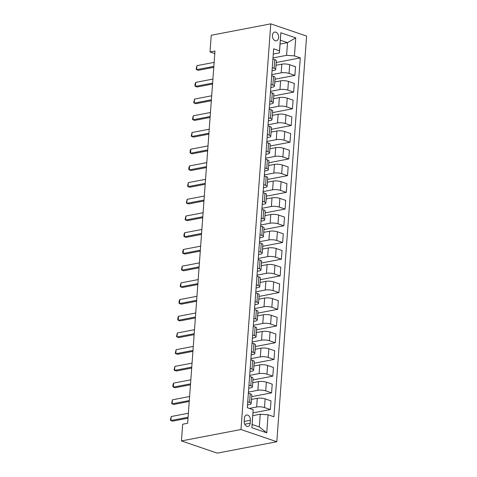 <?xml version="1.0" encoding="UTF-8"?>
<svg xmlns="http://www.w3.org/2000/svg" width="477" height="477" viewBox="0 0 477 477"><rect width="100%" height="100%" fill="white"/><g stroke="black" fill="none" stroke-linecap="round" stroke-linejoin="round"><path stroke-width="0.72" d="M272.409 35.37A4.448 3.053 79.2 0 0 276.344 40.795A4.448 3.053 79.2 0 0 278.61 37.48A4.448 3.053 79.2 0 0 274.674 32.06A4.448 3.053 79.2 0 0 272.409 35.37M276.815 441.738L306.604 36.073L270.775 23.85L240.986 429.515L276.815 441.738L217.273 453.15L181.451 440.927L240.986 429.515M181.451 440.927L182.673 424.22L187.634 423.266L214.972 51.015L210.011 51.969L214.781 53.597M250.181 423.2L250.401 420.261A4.311 2.957 79.2 0 0 246.585 415.008A4.311 2.957 79.2 0 0 244.397 418.216L244.182 421.155A4.311 2.957 79.2 0 0 247.992 426.408A4.311 2.957 79.2 0 0 250.181 423.2L244.773 424.238M268.074 414.781L266.75 432.824L251.838 427.738L253.162 409.695L252.13 424.476L259.297 426.921L260.227 414.221L268.074 414.781L273.929 416.779L300.283 57.896L276.207 62.511M280.071 44.063L287.518 42.638L280.351 40.193L279.421 52.893L279.516 50.806L273.655 48.809L247.301 407.698L253.162 409.695M279.516 50.806L280.84 32.764L295.752 37.85L294.428 55.898L300.283 57.896M210.011 51.969L211.239 35.262L270.775 23.85M279.421 52.893L273.273 54.068M272.272 67.686L274.12 68.318A5.557 1.473 4.2 0 1 275.694 69.481A5.557 1.473 4.2 0 1 274.025 70.399L272.045 70.775M271.043 84.393L272.892 85.025A5.557 1.473 4.2 0 1 274.472 86.194A5.557 1.473 4.2 0 1 272.796 87.106L270.817 87.488M269.815 101.1L271.669 101.732A5.557 1.473 4.2 0 1 273.243 102.901A5.557 1.473 4.2 0 1 271.574 103.813L269.588 104.195M268.593 117.807L270.441 118.439A5.557 1.473 4.2 0 1 272.015 119.608A5.557 1.473 4.2 0 1 270.346 120.52L268.36 120.902M267.364 134.514L269.213 135.146A5.557 1.473 4.2 0 1 270.787 136.315A5.557 1.473 4.2 0 1 269.117 137.227L267.138 137.609M266.136 151.221L267.985 151.853A5.557 1.473 4.2 0 1 269.565 153.022A5.557 1.473 4.2 0 1 267.889 153.94L265.91 154.315M264.908 167.934L266.756 168.56A5.557 1.473 4.2 0 1 268.336 169.729A5.557 1.473 4.2 0 1 266.661 170.647L264.681 171.022M263.68 184.641L265.534 185.273A5.557 1.473 4.2 0 1 267.108 186.441A5.557 1.473 4.2 0 1 265.439 187.354L263.453 187.735M262.457 201.348L264.306 201.98A5.557 1.473 4.2 0 1 265.88 203.148A5.557 1.473 4.2 0 1 264.21 204.061L262.231 204.442M261.229 218.055L263.077 218.687A5.557 1.473 4.2 0 1 264.652 219.855A5.557 1.473 4.2 0 1 262.982 220.768L261.002 221.149M260.001 234.762L261.849 235.394A5.557 1.473 4.2 0 1 263.429 236.562A5.557 1.473 4.2 0 1 261.754 237.474L259.774 237.856M258.772 251.468L260.627 252.1A5.557 1.473 4.2 0 1 262.201 253.269A5.557 1.473 4.2 0 1 260.531 254.181L258.546 254.563M257.55 268.181L259.399 268.807A5.557 1.473 4.2 0 1 260.973 269.976A5.557 1.473 4.2 0 1 259.303 270.894L257.318 271.27M256.322 284.888L258.17 285.52A5.557 1.473 4.2 0 1 259.744 286.683A5.557 1.473 4.2 0 1 258.075 287.601L256.095 287.977M255.094 301.595L256.942 302.227A5.557 1.473 4.2 0 1 258.522 303.396A5.557 1.473 4.2 0 1 256.847 304.308L254.867 304.69M253.865 318.302L255.714 318.934A5.557 1.473 4.2 0 1 257.294 320.103A5.557 1.473 4.2 0 1 255.618 321.015L253.639 321.397M252.637 335.009L254.491 335.641A5.557 1.473 4.2 0 1 256.066 336.81A5.557 1.473 4.2 0 1 254.396 337.722L252.411 338.104M251.415 351.716L253.263 352.348A5.557 1.473 4.2 0 1 254.837 353.517A5.557 1.473 4.2 0 1 253.168 354.429L251.188 354.81M250.186 368.429L252.035 369.055A5.557 1.473 4.2 0 1 253.609 370.224A5.557 1.473 4.2 0 1 251.939 371.142L249.96 371.517M248.958 385.136L250.807 385.768A5.557 1.473 4.2 0 1 252.387 386.93A5.557 1.473 4.2 0 1 250.711 387.849L248.732 388.224M247.73 401.843L249.584 402.475A5.557 1.473 4.2 0 1 251.158 403.643A5.557 1.473 4.2 0 1 249.489 404.556L247.503 404.937M252.78 415.646L260.227 414.221M249.358 408.395L256.65 407A5.557 1.473 4.2 0 1 264.496 407.561L270.352 409.558L252.983 412.885M251.468 399.428L257.288 398.313A5.557 1.473 4.2 0 1 265.134 398.873L270.99 400.871L270.352 409.558M248.445 392.1L257.878 390.293A5.557 1.473 4.2 0 1 265.719 390.854L271.58 392.851L251.671 396.667M252.697 382.721L258.516 381.606A5.557 1.473 4.2 0 1 266.357 382.166L272.218 384.164L271.58 392.851M249.674 375.393L259.106 373.586A5.557 1.473 4.2 0 1 266.947 374.147L272.808 376.144L252.899 379.96M253.919 366.014L259.744 364.893A5.557 1.473 4.2 0 1 267.585 365.46L273.446 367.457L272.808 376.144M250.902 358.686L260.335 356.874A5.557 1.473 4.2 0 1 268.175 357.434L274.031 359.437L254.122 363.253M255.147 349.301L260.973 348.186A5.557 1.473 4.2 0 1 268.813 348.747L274.669 350.75L274.031 359.437M252.13 341.973L261.557 340.167A5.557 1.473 4.2 0 1 269.404 340.727L275.259 342.73L255.35 346.541M256.376 332.594L262.195 331.479A5.557 1.473 4.2 0 1 270.042 332.04L275.897 334.037L275.259 342.73M253.353 325.266L262.785 323.46A5.557 1.473 4.2 0 1 270.626 324.02L276.487 326.018L256.578 329.834M257.604 315.887L263.423 314.772A5.557 1.473 4.2 0 1 271.264 315.333L277.125 317.33L276.487 326.018M254.581 308.559L264.014 306.753A5.557 1.473 4.2 0 1 271.854 307.313L277.715 309.311L257.807 313.127M258.826 299.18L264.652 298.065A5.557 1.473 4.2 0 1 272.492 298.626L278.353 300.623L277.715 309.311M255.809 291.852L265.242 290.046A5.557 1.473 4.2 0 1 273.082 290.606L278.944 292.604L259.029 296.42M260.054 282.473L265.88 281.358A5.557 1.473 4.2 0 1 273.72 281.919L279.582 283.916L278.944 292.604M257.037 275.146L266.47 273.339A5.557 1.473 4.2 0 1 274.311 273.899L280.166 275.897L260.257 279.713M261.283 265.767L267.108 264.652A5.557 1.473 4.2 0 1 274.949 265.212L280.804 267.209L280.166 275.897M258.266 258.439L267.692 256.626A5.557 1.473 4.2 0 1 275.539 257.192L281.394 259.19L261.485 263.006M262.511 249.054L268.33 247.939A5.557 1.473 4.2 0 1 276.177 248.499L282.032 250.503L281.394 259.19M259.488 241.726L268.921 239.919A5.557 1.473 4.2 0 1 276.761 240.48L282.623 242.483L262.714 246.293M263.739 232.347L269.559 231.232A5.557 1.473 4.2 0 1 277.399 231.792L283.26 233.79L282.623 242.483M260.716 225.019L270.149 223.212A5.557 1.473 4.2 0 1 277.99 223.773L283.851 225.77L263.942 229.586M264.962 215.64L270.787 214.525A5.557 1.473 4.2 0 1 278.628 215.085L284.489 217.083L283.851 225.77M261.945 208.312L271.377 206.505A5.557 1.473 4.2 0 1 279.218 207.066L285.073 209.063L265.164 212.879M266.19 198.933L272.015 197.818A5.557 1.473 4.2 0 1 279.856 198.378L285.711 200.376L285.073 209.063M263.173 191.605L272.6 189.798A5.557 1.473 4.2 0 1 280.446 190.359L286.301 192.356L266.393 196.172M267.418 182.226L273.238 181.111A5.557 1.473 4.2 0 1 281.084 181.671L286.939 183.669L286.301 192.356M264.395 174.898L273.828 173.091A5.557 1.473 4.2 0 1 281.668 173.652L287.53 175.649L267.621 179.465M268.646 165.519L274.466 164.404A5.557 1.473 4.2 0 1 282.306 164.964L288.168 166.962L287.53 175.649M265.623 158.191L275.056 156.384A5.557 1.473 4.2 0 1 282.897 156.945L288.758 158.942L268.849 162.758M269.869 148.812L275.694 147.691A5.557 1.473 4.2 0 1 283.535 148.252L289.396 150.255L288.758 158.942M266.852 141.478L276.284 139.672A5.557 1.473 4.2 0 1 284.125 140.232L289.986 142.235L270.071 146.045M271.097 132.099L276.922 130.984A5.557 1.473 4.2 0 1 284.763 131.545L290.624 133.542L289.986 142.235M268.08 124.771L277.513 122.965A5.557 1.473 4.2 0 1 285.353 123.525L291.208 125.523L271.3 129.339M272.325 115.392L278.151 114.277A5.557 1.473 4.2 0 1 285.991 114.838L291.846 116.835L291.208 125.523M269.308 108.064L278.735 106.258A5.557 1.473 4.2 0 1 286.582 106.818L292.437 108.816L272.528 112.632M273.554 98.685L279.373 97.57A5.557 1.473 4.2 0 1 287.22 98.131L293.075 100.128L292.437 108.816M270.531 91.357L279.963 89.551A5.557 1.473 4.2 0 1 287.804 90.111L293.665 92.109L273.756 95.925M274.782 81.978L280.601 80.863A5.557 1.473 4.2 0 1 288.442 81.424L294.303 83.421L293.665 92.109M271.759 74.65L281.191 72.844A5.557 1.473 4.2 0 1 289.032 73.404L294.893 75.402L274.985 79.218M276.004 65.271L281.829 64.156A5.557 1.473 4.2 0 1 289.67 64.717L295.531 66.714L294.893 75.402M272.987 57.944L286.588 55.338L287.518 42.638L295.752 37.85M248.368 393.155L250.222 393.787A5.557 1.473 4.2 0 1 251.796 394.95L251.158 403.643M249.596 376.448L251.445 377.074A5.557 1.473 4.2 0 1 253.025 378.243L252.387 386.93M250.824 359.736L252.673 360.368A5.557 1.473 4.2 0 1 254.247 361.536L253.609 370.224M252.053 343.029L253.901 343.661A5.557 1.473 4.2 0 1 255.475 344.829L254.837 353.517M253.275 326.322L255.129 326.954A5.557 1.473 4.2 0 1 256.704 328.122L256.066 336.81M254.503 309.615L256.352 310.247A5.557 1.473 4.2 0 1 257.932 311.415L257.294 320.103M255.732 292.908L257.58 293.54A5.557 1.473 4.2 0 1 259.16 294.708L258.522 303.396M256.96 276.201L258.808 276.827A5.557 1.473 4.2 0 1 260.382 277.996L259.744 286.683M258.188 259.488L260.037 260.12A5.557 1.473 4.2 0 1 261.611 261.289L260.973 269.976M259.41 242.781L261.265 243.413A5.557 1.473 4.2 0 1 262.839 244.582L262.201 253.269M260.639 226.074L262.487 226.706A5.557 1.473 4.2 0 1 264.067 227.875L263.429 236.562M261.867 209.367L263.715 209.999A5.557 1.473 4.2 0 1 265.29 211.168L264.652 219.855M263.095 192.66L264.944 193.292A5.557 1.473 4.2 0 1 266.518 194.461L265.88 203.148M264.318 175.953L266.172 176.585A5.557 1.473 4.2 0 1 267.746 177.748L267.108 186.441M265.546 159.246L267.394 159.873A5.557 1.473 4.2 0 1 268.974 161.041L268.336 169.729M266.774 142.534L268.623 143.166A5.557 1.473 4.2 0 1 270.203 144.334L269.565 153.022M268.002 125.827L269.851 126.459A5.557 1.473 4.2 0 1 271.425 127.627L270.787 136.315M269.231 109.12L271.079 109.752A5.557 1.473 4.2 0 1 272.653 110.92L272.015 119.608M270.453 92.413L272.307 93.045A5.557 1.473 4.2 0 1 273.881 94.213L273.243 102.901M271.681 75.706L273.53 76.338A5.557 1.473 4.2 0 1 275.11 77.501L274.472 86.194M294.428 55.898L286.588 55.338M272.91 58.999L274.758 59.625A5.557 1.473 4.2 0 1 276.332 60.794L275.694 69.481M252.13 424.476L251.838 427.738M259.297 426.921L266.75 432.824M280.84 32.764L280.351 40.193M188.081 417.25L170.885 420.541L170.396 420.034L171.183 416.534L188.373 413.237M171.183 416.534L170.885 420.541L172.632 421.137L188.01 418.192M189.303 400.543L172.114 403.834L171.625 403.327L172.406 399.827L189.602 396.53M172.406 399.827L172.114 403.834L173.855 404.43L189.238 401.485M190.532 383.836L173.342 387.127L172.853 386.62L172.996 384.617L173.634 383.12L190.83 379.823M173.634 383.12L173.342 387.127L175.083 387.723L190.466 384.772M191.76 367.123L174.57 370.42L174.075 369.913L174.862 366.408L192.052 363.116M174.862 366.408L174.57 370.42L176.311 371.017L191.688 368.065M192.988 350.416L175.792 353.713L175.303 353.207L176.091 349.701L193.28 346.409M176.091 349.701L175.792 353.713L177.539 354.304L192.917 351.358M194.217 333.709L177.021 337.006L176.532 336.494L177.319 332.994L194.509 329.702M177.319 332.994L177.021 337.006L178.768 337.597L194.145 334.651M195.439 317.002L178.249 320.294L177.76 319.787L177.903 317.783L178.541 316.287L195.737 312.99M178.541 316.287L178.249 320.294L179.99 320.89L195.373 317.944M196.667 300.295L179.477 303.587L178.988 303.08L179.131 301.076L179.769 299.58L196.959 296.283M179.769 299.58L179.477 303.587L181.218 304.183L196.596 301.237M197.895 283.588L180.705 286.88L180.211 286.373L180.998 282.873L198.188 279.576M180.998 282.873L180.705 286.88L182.447 287.476L197.824 284.53M199.124 266.876L181.928 270.173L181.439 269.666L182.226 266.16L199.416 262.869M182.226 266.16L181.928 270.173L183.675 270.769L199.052 267.818M200.346 250.169L183.156 253.466L182.667 252.959L182.816 250.95L183.448 249.453L200.644 246.162M183.448 249.453L183.156 253.466L184.897 254.062L200.28 251.111M201.574 233.462L184.384 236.759L183.895 236.252L184.039 234.243L184.677 232.746L201.872 229.455M184.677 232.746L184.384 236.759L186.125 237.349L201.509 234.404M202.803 216.755L185.613 220.046L185.118 219.539L185.905 216.039L203.095 212.742M185.905 216.039L185.613 220.046L187.354 220.642L202.731 217.697M204.031 200.048L186.835 203.339L186.346 202.832L187.133 199.332L204.323 196.035M187.133 199.332L186.835 203.339L188.582 203.935L203.959 200.99M205.259 183.341L188.063 186.632L187.574 186.125L188.361 182.625L205.551 179.328M188.361 182.625L188.063 186.632L189.81 187.228L205.188 184.283M206.481 166.628L189.291 169.925L188.803 169.418L188.946 167.415L189.584 165.913L206.779 162.621M189.584 165.913L189.291 169.925L191.033 170.522L206.416 167.57M207.71 149.921L190.52 153.218L190.031 152.712L190.174 150.702L190.812 149.206L208.002 145.914M190.812 149.206L190.52 153.218L192.261 153.815L207.638 150.863M208.938 133.214L191.748 136.511L191.253 136.005L192.04 132.499L209.23 129.207M192.04 132.499L191.748 136.511L193.489 137.102L208.866 134.156M210.166 116.507L192.97 119.799L192.481 119.292L193.268 115.792L210.458 112.494M193.268 115.792L192.97 119.799L194.717 120.395L210.095 117.449M211.389 99.8L194.199 103.092L193.71 102.585L194.491 99.085L211.687 95.788M194.491 99.085L194.199 103.092L195.94 103.688L211.323 100.742M212.617 83.093L195.427 86.385L194.938 85.878L195.081 83.874L195.719 82.378L212.915 79.081M195.719 82.378L195.427 86.385L197.168 86.981L212.551 84.035M213.845 66.381L196.655 69.678L196.16 69.171L196.947 65.665L214.137 62.374M196.947 65.665L196.655 69.678L198.396 70.274L213.774 67.323M257.288 398.313L256.65 407M258.516 381.606L257.878 390.293M259.744 364.893L259.106 373.586M260.973 348.186L260.335 356.874M262.195 331.479L261.557 340.167M263.423 314.772L262.785 323.46M264.652 298.065L264.014 306.753M265.88 281.358L265.242 290.046M267.108 264.652L266.47 273.339M268.33 247.939L267.692 256.626M269.559 231.232L268.921 239.919M270.787 214.525L270.149 223.212M272.015 197.818L271.377 206.505M273.238 181.111L272.6 189.798M274.466 164.404L273.828 173.091M275.694 147.691L275.056 156.384M276.922 130.984L276.284 139.672M278.151 114.277L277.513 122.965M279.373 97.57L278.735 106.258M280.601 80.863L279.963 89.551M281.829 64.156L281.191 72.844M265.134 398.873L264.496 407.561M250.222 393.787L249.584 402.475M251.445 377.074L250.807 385.768M266.357 382.166L265.719 390.854M252.673 360.368L252.035 369.055M267.585 365.46L266.947 374.147M253.901 343.661L253.263 352.348M268.813 348.747L268.175 357.434M255.129 326.954L254.491 335.641M270.042 332.04L269.404 340.727M256.352 310.247L255.714 318.934M271.264 315.333L270.626 324.02M257.58 293.54L256.942 302.227M272.492 298.626L271.854 307.313M258.808 276.827L258.17 285.52M273.72 281.919L273.082 290.606M260.037 260.12L259.399 268.807M274.949 265.212L274.311 273.899M261.265 243.413L260.627 252.1M276.177 248.499L275.539 257.192M262.487 226.706L261.849 235.394M277.399 231.792L276.761 240.48M263.715 209.999L263.077 218.687M278.628 215.085L277.99 223.773M264.944 193.292L264.306 201.98M279.856 198.378L279.218 207.066M266.172 176.585L265.534 185.273M281.084 181.671L280.446 190.359M267.394 159.873L266.756 168.56M282.306 164.964L281.668 173.652M268.623 143.166L267.985 151.853M283.535 148.252L282.897 156.945M269.851 126.459L269.213 135.146M284.763 131.545L284.125 140.232M271.079 109.752L270.441 118.439M285.991 114.838L285.353 123.525M272.307 93.045L271.669 101.732M287.22 98.131L286.582 106.818M273.53 76.338L272.892 85.025M288.442 81.424L287.804 90.111M274.758 59.625L274.12 68.318M289.67 64.717L289.032 73.404M244.164 421.453L250.401 420.261"/></g></svg>
